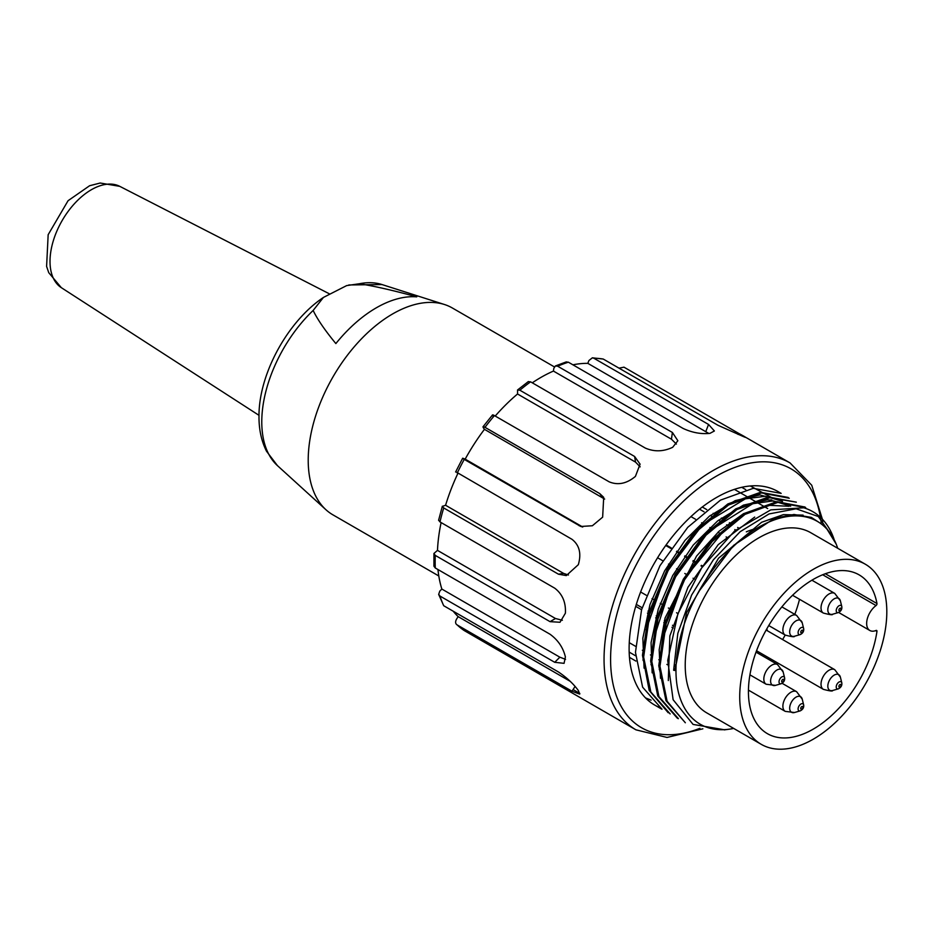 <?xml version="1.0" encoding="UTF-8"?>
<svg xmlns="http://www.w3.org/2000/svg" width="932" height="932" viewBox="0 0 932 932"><rect width="100%" height="100%" fill="white"/><g stroke="black" fill="none" stroke-linecap="round" stroke-linejoin="round"><path stroke-width="1.4" d="M554.342 366.87L452.37 308.003A119.424 68.956 120 0 0 444.459 304.508A119.424 68.956 120 0 0 355.535 345.283A119.424 68.956 120 0 0 308.212 460.187A119.424 68.956 120 0 0 325.967 509.757A119.424 68.956 120 0 0 332.945 514.86L438.809 575.976M416.767 296.854A115.347 66.603 120 0 0 335.858 343.57C324.918 330.289 317.346 319.257 313.152 310.449L323.439 297.425L346.669 285.6L359.414 283.747C374.652 286.171 393.77 290.539 416.767 296.854M761.258 744.342L706.771 712.887A104.023 60.056 -60 0 1 690.822 629.543A104.023 60.056 -60 0 1 758.776 537.88A104.023 60.056 -60 0 1 810.793 532.731L865.269 564.186A104.023 60.056 -60 0 1 881.218 647.53A104.023 60.056 -60 0 1 813.263 739.192A104.023 60.056 -60 0 1 761.258 744.342A104.023 60.056 -60 0 1 761.258 624.242A104.023 60.056 -60 0 1 865.269 564.186M733.682 728.428A117.117 67.617 -60 0 1 729.232 729.197A117.117 67.617 -60 0 1 675.968 670.621A117.117 67.617 -60 0 1 698.755 591.575A117.117 67.617 -60 0 1 836.144 544.02A117.117 67.617 -60 0 1 837.693 548.261M673.626 670.259L675.968 670.621L673.626 670.259L677.82 633.387L691.602 595.105L713.283 559.899L740.159 531.706L769.04 513.94L796.114 508.79L818.296 516.514L833.779 538.533M724.187 729.733L693.082 724.42L673.114 699.711L667.743 660.532L677.867 613.85L701.679 567.914L734.637 530.949L770.776 509.874L803.768 507.8A123.28 71.181 -60 0 1 812.867 511.691A123.28 71.181 -60 0 1 832.66 535.516A123.28 71.181 -60 0 1 833.895 538.789M698.755 591.575L733.589 545.395L774.445 518.285L793.971 514.476L811.329 517.377L825.437 526.603L836.144 544.02M685.335 722.731L665.984 700.666L658.773 665.728L664.97 623.019L683.307 579.215L711.139 540.723L743.957 513.602L776.834 501.661L804.479 506.938M677.168 718.013L657.759 695.959L650.641 660.986L656.722 618.359L675.141 574.52L702.879 536.063L735.732 508.884L768.551 496.989L796.336 502.162L769.774 497.746L736.921 509.513L704.033 536.832L676.294 575.195L657.992 618.848L651.817 661.51L658.936 696.612L678.368 718.595M668.221 712.759L649.196 690.437L642.463 655.254L648.835 612.755L667.359 569.056L695.109 530.984L727.845 503.944L760.535 492.294L788.157 497.443M658.947 707.202A123.28 71.181 -60 0 1 654.648 705.035A123.28 71.181 -60 0 1 654.648 562.683A123.28 71.181 -60 0 1 777.917 491.513L781.156 493.377L753.242 488.321L720.459 500.135L687.758 527.326L659.949 565.736L641.566 609.726L635.461 652.365L642.614 687.175L662.011 709.17M789.253 498.236L761.491 492.923L728.556 504.993L695.773 532.149L668.162 570.466L649.744 614.328L643.639 657.095L650.839 691.998L670.166 713.935M805.597 507.66L777.905 502.36L745.029 514.359L712.188 541.527L684.542 579.821L666.135 623.625L659.972 666.252L667.102 701.225L685.323 722.754M777.917 491.513A123.28 71.181 -60 0 1 779.536 492.492M662.291 639.876L684.659 578.224L726.016 528.188M653.518 639.282L672.275 581.358L708.821 531.368L752.707 503.711L773.222 500.88L790.662 506.192M646.051 629.881L665.996 573.04L702.425 524.937L745.379 498.818L765.475 496.243L782.542 501.369M780.527 500.286L759.825 494.95L735.232 500.612L709.392 516.177L685.043 540.327L664.621 570.897L649.965 604.635L642.847 638.199L644.082 668.128M788.623 505.132L767.852 499.762L743.421 505.121L717.687 520.883L693.245 545.069L672.706 575.51L658.26 609.12L651.072 642.637L652.155 672.834M788.95 506.262L767.537 505.249L743.538 513.672L719.085 531.217L696.565 556.066L665.098 617.986L659.18 649.755L660.497 678.251M754.71 517.062L718.222 544.638L687.967 587.253L669.863 635.892L668.302 680.558M803.081 515.128L783.451 514.615L761.619 522.269L718.525 558.245L686.569 612.673L674.978 670.05M572.924 364.82A146.394 84.521 -60 0 1 587.824 363.352L708.868 433.485M532.277 382.819A146.394 84.521 -60 0 1 553.433 371.076L671.448 439.205L676.399 444.086M495.218 416.045A146.394 84.521 -60 0 1 517.54 393.991L635.542 462.121L640.168 466.862M484.442 429.326L483.358 427.776C482.59 426.39 483.125 426.239 484.99 427.334L599.73 493.576L603.703 497.339L602.643 517.167L592.379 525.753L580.776 526.475L464.252 459.394C462.365 458.299 462.109 457.996 463.495 458.486L465.161 459.138A146.394 84.521 -60 0 1 484.442 429.326L604.658 499.074M465.161 459.138L582.745 527.023M456.494 472.163L571.992 539.313C579.448 545.15 581.556 553.608 578.318 564.687L566.307 575.58L558.454 574.194L443.714 507.952L442.304 506.379L445.578 505.26A146.394 84.521 -60 0 1 457.868 473.433M445.578 505.26L563.58 573.39L558.454 574.194M568.427 575.009L563.58 573.39M741.732 487.308L745.751 489.638M763.704 499.913L771.836 499.96M699.501 509.187L704.033 511.796M710.335 515.431L712.269 516.549M718.56 520.184L720.366 521.233M726.611 524.832L728.626 525.998M734.824 529.574L735.686 530.075M665.704 545.5L670.83 548.459M676.469 551.709L678.95 553.142M684.577 556.392L687.175 557.895M692.849 561.169L695.284 562.578M701.015 565.887L702.483 566.738M636.311 604.39L642.125 607.746M647.985 611.124L650.291 612.464M656.221 615.889L658.47 617.182M664.365 620.584L666.648 621.9M672.485 625.267L673.813 626.036M629.17 652.085L635.554 655.779M642.882 660.007L643.756 660.508M650.944 664.667L651.911 665.215M659.25 669.456L660.089 669.945M438.692 594.476L443.714 605.73L558.454 671.984C566.807 677.622 573.436 683.797 578.329 690.507L579.716 694.095L571.992 691.229L457.251 624.988C455.364 623.846 455.107 621.924 456.494 619.221L458.16 616.635A146.394 84.521 -60 0 1 453.232 611.229M458.16 616.635L570.163 681.304M433.939 566.213L435.291 567.996L550.031 634.238C558.058 640.086 563.173 647.647 565.386 656.92L564.07 663.339L554.726 662.303L439.986 596.061L438.681 594.325L439.799 591.109L441.85 589.059A146.394 84.521 -60 0 1 437.958 569.545M441.85 589.059L559.852 657.188L554.726 662.303M565.538 659.343L559.852 657.188M438.611 520.173L439.986 521.92L554.726 588.174C562.439 594.08 565.992 602.433 565.386 613.221L560.004 622.261L550.031 621.656L435.291 555.414L433.939 553.48L437.481 550.381A146.394 84.521 -60 0 1 441.116 522.572M437.481 550.381L555.484 618.51L550.031 621.656M562.369 620.281L555.484 618.51M702.868 728.812L667.044 737.445L635.962 729.838L464.252 630.58A154.095 88.971 -60 0 1 457.251 624.988L464.089 630.475M579.832 693.455L573.075 689.552M645.48 697.87L651.084 700.153M635.892 661.079L629.461 657.363M629.263 642.672L635.554 646.307M642.346 650.233L643.686 651.002M650.454 654.916L651.911 655.755M658.796 659.728L660.019 660.438M666.893 664.411L667.592 664.807M674.966 669.071L675.968 669.642M673.242 628.017L671.937 627.259M666.065 623.869L663.829 622.588M657.899 619.163L655.674 617.869M649.709 614.433L647.437 613.116M641.566 609.726L635.717 606.348M640.61 591.995L646.26 595.245M652.051 598.6L654.474 599.987M660.24 603.319L662.594 604.682M668.337 607.99L670.83 609.435M676.562 612.743L677.972 613.559M694.55 579.098L693.047 578.236M687.35 574.951L684.799 573.471M679.183 570.233L676.574 568.718M671.017 565.514L668.512 564.07M662.827 560.784L657.584 557.755M666.1 544.952L671.215 547.899M676.853 551.162L679.335 552.594M684.962 555.845L687.56 557.348M693.233 560.61L695.668 562.019M701.4 565.328L702.868 566.178M727.228 537.543L726.11 536.902M720.156 533.465L717.99 532.219M711.955 528.735L709.881 527.535M703.8 524.029L701.61 522.759M695.622 519.299L690.938 516.596M702.274 507.02L706.747 509.594M713.166 513.311L714.995 514.359M721.368 518.041L723.081 519.031M729.418 522.689L731.352 523.807M737.655 527.442L738.424 527.885M767.688 508.581L734.393 489.358M750.295 485.956L771.603 497.572M619.034 368.163L623.986 367.173L738.727 433.415C746.369 437.492 747.697 438.448 742.722 436.281L717.99 425.295L603.249 359.053L592.344 357.806M517.54 393.991L517.598 389.937L519.858 390.217L634.599 456.47L640.086 464.159L635.414 476.392C626.747 483.65 617.998 485.467 609.167 481.832L494.426 415.59C492.527 414.507 491.98 414.658 492.795 416.033M553.433 371.076L553.818 368.373L555.402 365.961L557.651 366.218L672.391 432.46L677.855 440.72L672.683 447.29C663.433 451.682 654.311 451.95 645.328 448.082L530.588 381.84L528.269 381.619M587.824 363.352L588.908 360.544L592.379 357.818L593.812 358.214L708.553 424.456L714.39 430.98L709.951 433.357C701.097 434.289 692.15 432.646 683.121 428.452L568.38 362.198L566.132 361.977M482.986 426.798L492.434 415.055M483.358 427.776L483.044 426.705M462.645 458.299L463.495 458.486M745.728 437.388L742.722 436.281M875.614 630.649L876.965 631.43A1.538 0.885 120 0 0 876.663 630.475A1.538 0.885 120 0 0 876.045 630.475A15.413 8.901 -60 0 1 869.847 630.498A15.413 8.901 -60 0 1 867.214 619.116A15.413 8.901 -60 0 1 876.045 605.555A1.538 0.885 120 0 0 876.965 603.54L825.333 573.739M753.266 529.306A91.686 52.938 120 0 0 746.322 531.846M675.036 664.737A91.686 52.938 120 0 0 675.991 668.267M768.539 659.355A91.686 52.938 120 0 0 769.471 658.225M782.6 639.562A91.686 52.938 120 0 0 785.198 635.065M794.798 614.363A91.686 52.938 120 0 0 799.516 599.299M876.965 631.43A91.686 52.938 -60 0 1 832.358 714.774A91.686 52.938 -60 0 1 767.42 733.67A91.686 52.938 -60 0 1 767.42 627.795A91.686 52.938 -60 0 1 859.106 574.858A91.686 52.938 -60 0 1 876.965 603.54M767.071 630.591A11.534 6.664 120 0 0 766.221 629.904M348.824 284.959L381.992 284.551A105.374 60.836 120 0 0 359.414 283.747M313.152 310.449A105.374 60.836 120 0 0 261.776 421.905A105.374 60.836 120 0 0 277.445 465.627L325.967 509.757M329.252 293.755L119.785 186.353A58.506 33.785 120 0 0 62.129 220.604A58.506 33.785 120 0 0 61.302 287.65L259.003 415.334M699.885 728.311A149.481 86.303 -60 0 1 610.588 659.297A149.481 86.303 -60 0 1 707.213 481.914A149.481 86.303 -60 0 1 820.416 517.272M820.603 518.402A149.481 86.303 -60 0 1 821.197 522.864M635.962 729.838A154.095 88.971 -60 0 1 604.053 659.297A154.095 88.971 -60 0 1 671.273 504.259A154.095 88.971 -60 0 1 789.998 462.901M435.291 567.996A154.095 88.971 -60 0 1 435.151 561.786A154.095 88.971 -60 0 1 435.291 555.414M443.714 605.73A154.095 88.971 -60 0 1 439.986 596.061M575.067 686.465L571.992 691.229M738.727 433.415L738.062 434.428M593.812 358.214A154.095 88.971 -60 0 1 603.249 359.053M708.553 424.456L705.827 431.481M557.651 366.218A154.095 88.971 -60 0 1 568.38 362.198M672.391 432.46L671.448 439.205M519.858 390.217A154.095 88.971 -60 0 1 530.588 381.84M634.599 456.47L635.542 462.121M484.99 427.334A154.095 88.971 -60 0 1 494.426 415.59M599.73 493.576L602.456 497.455M582.302 526.93L578.993 525.636M457.251 473.072A154.095 88.971 -60 0 1 464.252 459.394M439.986 521.92A154.095 88.971 -60 0 1 443.714 507.952M876.045 605.555L822.688 574.753M792.561 595.28L823.387 613.07A11.37 6.559 -60 0 1 821.64 603.971A11.37 6.559 -60 0 1 829.061 593.952A11.37 6.559 -60 0 1 831.752 592.938A11.37 6.559 -60 0 1 834.746 593.393L840.373 600.825A9.005 5.208 120 0 0 836.319 598.029A9.005 5.208 120 0 0 828.187 607.198A9.005 5.208 120 0 0 832.066 614.351A9.005 5.208 120 0 0 832.637 614.223L838.369 612.569C841.014 611.241 842.155 609.248 841.806 606.616L840.373 600.825M838.113 612.627A4.008 2.307 -60 0 1 836.388 609.446A4.008 2.307 -60 0 1 840 605.369A4.008 2.307 -60 0 1 841.806 606.616M840.314 608.153A1.515 0.874 120 0 0 838.905 610.355A1.515 0.874 120 0 0 840.652 610.064A1.515 0.874 120 0 0 840.314 608.153M768.737 625.558L785.245 635.088A11.37 6.559 -60 0 1 783.497 625.989A11.37 6.559 -60 0 1 790.93 615.97A11.37 6.559 -60 0 1 793.61 614.957A11.37 6.559 -60 0 1 796.615 615.411L802.231 622.844A9.005 5.208 120 0 0 798.176 620.048A9.005 5.208 120 0 0 790.045 629.216A9.005 5.208 120 0 0 793.924 636.37A9.005 5.208 120 0 0 794.495 636.241L800.239 634.587C802.871 633.259 804.025 631.267 803.664 628.634L802.231 622.844M799.982 634.645A4.008 2.307 -60 0 1 798.258 631.465A4.008 2.307 -60 0 1 801.87 627.387A4.008 2.307 -60 0 1 803.664 628.634M802.172 630.172A1.515 0.874 120 0 0 800.774 632.374A1.515 0.874 120 0 0 802.51 632.082A1.515 0.874 120 0 0 802.172 630.172M749.922 674.85L766.174 684.239A11.37 6.559 -60 0 1 764.438 675.129A11.37 6.559 -60 0 1 771.859 665.122A11.37 6.559 -60 0 1 777.544 664.551L756.027 652.132M780.911 683.797A4.008 2.307 -60 0 1 779.187 680.616A4.008 2.307 -60 0 1 782.798 676.539A4.008 2.307 -60 0 1 784.604 677.785L783.16 671.995A9.005 5.208 120 0 0 779.105 669.188A9.005 5.208 120 0 0 770.974 678.368A9.005 5.208 120 0 0 774.853 685.521A9.005 5.208 120 0 0 775.436 685.381L766.174 684.239M782.391 682.061A1.515 0.874 120 0 0 783.8 679.859A1.515 0.874 120 0 0 782.053 680.15A1.515 0.874 120 0 0 782.391 682.061M748.443 690.123L785.245 711.372A11.37 6.559 -60 0 1 783.497 702.262A11.37 6.559 -60 0 1 790.93 692.243A11.37 6.559 -60 0 1 796.615 691.684L782.134 683.319M799.982 710.93A4.008 2.307 -60 0 1 798.258 707.749A4.008 2.307 -60 0 1 801.87 703.672A4.008 2.307 -60 0 1 803.664 704.918L802.231 699.128A9.005 5.208 120 0 0 798.176 696.321A9.005 5.208 120 0 0 790.045 705.501A9.005 5.208 120 0 0 793.924 712.642A9.005 5.208 120 0 0 794.495 712.514L785.245 711.372M801.462 709.182A1.515 0.874 120 0 0 802.871 706.98A1.515 0.874 120 0 0 801.124 707.272A1.515 0.874 120 0 0 801.462 709.182M756.539 650.757L823.387 689.354A11.37 6.559 -60 0 1 821.64 680.244A11.37 6.559 -60 0 1 829.061 670.224A11.37 6.559 -60 0 1 831.752 669.211A11.37 6.559 -60 0 1 834.746 669.665L840.373 677.11A9.005 5.208 120 0 0 836.319 674.302A9.005 5.208 120 0 0 828.187 683.482A9.005 5.208 120 0 0 832.066 690.624A9.005 5.208 120 0 0 832.637 690.496L838.369 688.853C841.014 687.513 842.155 685.533 841.806 682.9L840.373 677.11M838.113 688.911A4.008 2.307 -60 0 1 836.388 685.731A4.008 2.307 -60 0 1 840 681.653A4.008 2.307 -60 0 1 841.806 682.9M840.314 684.426A1.515 0.874 120 0 0 838.905 686.628A1.515 0.874 120 0 0 840.652 686.336A1.515 0.874 120 0 0 840.314 684.426M381.992 284.551L444.459 304.508M277.445 465.627L266.529 451.251C261.461 441.174 258.945 429.687 258.991 416.802C258.455 374.792 287.277 321.668 323.439 297.425M119.785 186.353L100.213 183.022L89.6 185.736L68.071 200.706L48.161 234.701L46.6 266.412L48.755 272.68L61.302 287.65M832.975 536.273L832.66 535.516M729.232 729.197L724.211 729.884M654.648 705.035L661.965 709.264M677.145 718.036L678.31 718.7M804.514 506.868L805.679 507.532M745.46 437.178L790.068 462.936L811.737 485.234L822.374 519.206M822.49 520.173L822.886 524.227M433.939 553.422L433.939 566.225M555.332 365.985L566.341 361.872M517.516 390.019L528.374 381.538M455.62 471.988L462.668 458.229M438.588 520.312L442.339 506.216M869.847 630.498L838.649 612.475M811.9 580.205L834.746 593.393M823.387 613.07C829.795 614.771 832.87 615.155 832.637 614.223M781.866 606.895L796.615 615.411M785.245 635.088C791.652 636.789 794.74 637.173 794.495 636.241M784.604 677.785C784.954 680.418 783.812 682.399 781.167 683.739L775.436 685.381M783.16 671.995L777.544 664.551M803.664 704.918C804.025 707.551 802.871 709.532 800.239 710.871L794.495 712.514M802.231 699.128L796.615 691.684M766.139 630.055L834.746 669.665M823.387 689.354C829.795 691.055 832.87 691.439 832.637 690.496M767.514 630.847L766.745 628.972"/></g></svg>
